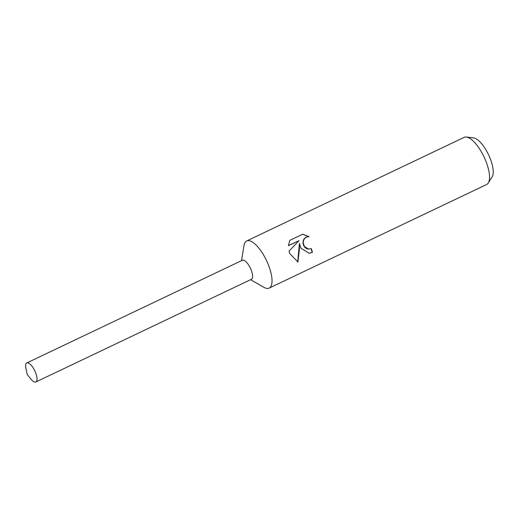 <?xml version="1.0" encoding="UTF-8"?>
<svg xmlns="http://www.w3.org/2000/svg" width="519" height="519" viewBox="0 0 519 519"><rect width="100%" height="100%" fill="white"/><g stroke="black" fill="none" stroke-linecap="round" stroke-linejoin="round"><path stroke-width="0.78" d="M250.593 279.689L263.879 287.305A26.119 9.491 -115.5 0 0 269.147 288.11A26.119 9.491 -115.5 0 0 268.025 263.937A26.119 9.491 -115.5 0 0 246.681 240.946A26.119 9.491 -115.5 0 0 243.982 245.545L241.53 260.668M251.397 279.3A10.536 3.828 -115.5 0 0 250.988 269.53A10.536 3.828 -115.5 0 0 242.334 260.279M300.988 248.238L299.424 243.437L299.424 248.984L297.932 262.004L289.771 253.577L288.999 251.157L298.996 240.667L288.454 245.688L289.745 240.394L302.746 234.199L308.98 236.651L306.301 237.17L304.517 238.565L303.459 240.602L303.226 242.996L304.478 246.577L308.727 249.133L311.316 248.607A26.119 9.491 64.5 0 1 312.432 252.403L309.162 253.278L300.988 248.238M269.147 288.11L486.653 184.505A26.119 9.491 -115.5 0 0 488.295 182.98A26.119 9.491 -115.5 0 0 485.537 160.332A26.119 9.491 -115.5 0 0 466.399 137.022A26.119 9.491 -115.5 0 0 464.187 137.34L246.681 240.946M488.295 182.98L492.168 176.791A22.103 8.025 -115.5 0 0 489.839 157.633A22.103 8.025 -115.5 0 0 473.652 137.911L466.399 137.022M309.181 249.146L306.723 248.724L304.88 247.407L303.57 245.403L302.973 243.009L303.2 240.621L304.251 238.584L306.035 237.189L308.215 236.664M308.682 236.645L302.642 234.251M309.019 253.285L312.159 252.422A25.47 9.251 -115.5 0 0 311.089 248.711M297.672 261.92L299.424 243.437M288.46 245.578L298.996 240.667M35.402 372.227A10.536 3.828 -115.5 0 0 26.793 362.95A10.536 3.828 -115.5 0 0 25.95 368.62L27.189 374.433L30.919 379.058A10.536 3.828 -115.5 0 0 35.856 381.978A10.536 3.828 -115.5 0 0 35.402 372.227M35.856 381.978L251.443 279.28A10.536 3.828 -115.5 0 0 250.988 269.53A10.536 3.828 -115.5 0 0 242.379 260.259L26.793 362.95"/></g></svg>
